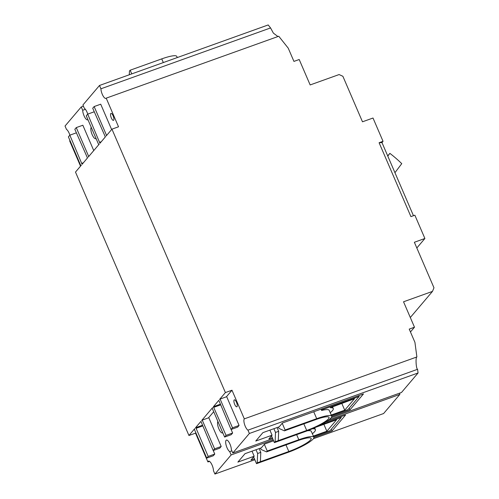 <?xml version="1.0" encoding="UTF-8"?>
<svg xmlns="http://www.w3.org/2000/svg" width="499" height="499" viewBox="0 0 499 499"><rect width="100%" height="100%" fill="white"/><g stroke="black" fill="none" stroke-linecap="round" stroke-linejoin="round"><path stroke-width="0.75" d="M273.202 439.856L231.143 454.945L214.913 474.05L213.478 470.725A6.219 2.046 -109.7 0 0 212.131 465.218A6.219 2.046 -109.7 0 0 208.532 461.132A6.219 2.046 -109.7 0 0 207.921 461.949L195.521 433.144L188.94 435.502L194.803 428.597A11.845 3.898 -109.7 0 0 194.373 429.352L206.754 458.101L208.183 456.417L196.076 428.31L202.606 425.965M70.053 140.699A6.219 2.046 70.3 0 1 69.773 140.886A6.219 2.046 70.3 0 1 69.667 140.918L69.872 140.843M87.93 119.654A6.219 2.046 70.3 0 1 87.643 119.847A6.219 2.046 70.3 0 1 84.044 115.762A6.219 2.046 70.3 0 1 82.697 110.26L81.262 106.929L65.032 126.035L66.467 129.366A6.219 2.046 70.3 0 1 69.174 133.27A6.219 2.046 70.3 0 1 69.866 135.16M231.106 429.471L232.634 433.013L226.053 435.377L213.391 406.716L218.824 400.323L231.062 429.483L232.49 427.799L220.109 399.057A11.845 3.898 -109.7 0 0 219.535 399.481L225.398 392.576L231.979 390.218L244.317 418.861L416.883 356.953C415.405 357.109 416.079 369.004 417.576 369.297L418.068 372.965L249.375 433.481L232.79 453.011L231.355 449.68A6.219 2.046 -109.7 0 0 230.008 444.179A6.219 2.046 -109.7 0 0 226.409 440.093A6.219 2.046 -109.7 0 0 227.008 447.715A6.219 2.046 -109.7 0 0 229.708 451.614L231.143 454.945M82.697 110.26L85.366 109.3M416.827 247.984L424.892 238.491L414.862 215.2L410.914 216.616L379.097 142.733L381.972 142.577L383.039 141.317L373.009 118.026L362.486 121.8L342.888 76.291L339.102 74.557L310.153 84.942L299.2 59.512L293.936 61.402L288.229 48.147L278.76 36.246L106.2 98.153A6.219 2.046 70.3 0 1 105.875 98.384A6.219 2.046 70.3 0 1 102.775 95.359A6.219 2.046 70.3 0 1 100.929 88.797L99.494 85.466L82.909 104.996L84.343 108.32A6.219 2.046 70.3 0 1 87.044 112.225A6.219 2.046 70.3 0 1 87.743 114.121M217.92 421.493A6.219 2.046 -109.7 0 0 218.874 428.841A6.219 2.046 -109.7 0 0 222.479 432.926A6.219 2.046 -109.7 0 0 222.76 432.733M236.47 402.275A3.699 1.216 -109.7 0 0 234.33 399.842A3.699 1.216 -109.7 0 0 234.686 404.377A3.699 1.216 -109.7 0 0 236.825 406.81A3.699 1.216 -109.7 0 0 236.47 402.275M113.111 115.83A3.699 1.216 -109.7 0 0 110.965 113.404A3.699 1.216 -109.7 0 0 111.321 117.939A3.699 1.216 -109.7 0 0 113.466 120.371A3.699 1.216 -109.7 0 0 113.111 115.83M91.217 127.289A6.219 2.046 -109.7 0 0 92.172 134.636A6.219 2.046 -109.7 0 0 95.771 138.722A6.219 2.046 -109.7 0 0 96.058 138.529M195.839 432.764L195.521 433.144M226.053 435.377L224.625 437.062L212.243 408.313A11.845 3.898 -109.7 0 1 212.674 407.558L201.665 420.52A11.845 3.898 -109.7 0 1 202.238 420.096L214.614 448.844L213.185 450.528L200.947 421.362L195.514 427.762L202.32 425.298L195.62 427.724M213.715 411.719L208.513 417.844M220.202 404.271L213.491 406.679M231.979 390.218L226.384 396.805M106.2 98.153L118.531 126.796L111.957 129.16L106.094 136.059A11.845 3.898 -109.7 0 0 106.518 135.304L94.143 106.555L92.708 108.239L105.358 136.926M105.333 136.932L99.943 143.294L87.705 114.134L94.236 111.788M87.705 114.134L86.277 115.818L98.659 144.56A11.845 3.898 -109.7 0 0 99.226 144.136L88.217 157.098A11.845 3.898 -109.7 0 0 88.647 156.349L76.266 127.601L74.838 129.285L87.481 157.965M87.456 157.977L82.067 164.339L69.835 135.173L76.366 132.834M69.835 135.173L68.4 136.857L80.782 165.606A11.845 3.898 -109.7 0 0 81.356 165.181L75.492 172.08L188.94 435.502M269.884 430.132L272.067 435.203L255.75 441.054L262.898 432.639L279.215 426.782L282.434 422.996L363.49 393.917L349.905 409.91L331.785 416.409M273.602 440.792L264.557 444.041L261.339 447.828L245.028 453.678L237.873 462.099L254.191 456.242L252.007 451.177M80.532 166.148L69.667 140.918M209.518 461.375L207.921 461.949M249.375 433.481L247.941 430.157A6.219 2.046 -109.7 0 1 244.604 424.568A6.219 2.046 -109.7 0 1 244.317 418.861M220.109 399.057L226.689 396.693L239.071 425.441L237.636 427.125L231.062 429.483M232.634 433.013L231.205 434.698L224.625 437.062M202.238 420.096L208.813 417.738L221.194 446.48L219.766 448.164L213.185 450.528M213.235 450.51L214.763 454.059L213.329 455.743L206.754 458.101M416.883 356.953L414.931 342.351L409.224 329.103L414.488 327.213L410.459 331.96M331.255 417.682L401.477 392.488L418.068 372.965M399.662 393.143L399.836 394.428L328.885 419.877M313.378 438.727L383.606 413.534L399.836 394.428M410.309 317.507L432.483 291.397L403.535 301.783L414.488 327.213M424.892 238.491L414.363 242.264L433.968 287.773L432.483 291.397M99.494 85.466L268.188 24.95L270.564 27.938L273.377 33.127L277.937 36.539M87.169 157.796L87.325 158.152M76.266 127.601L82.846 125.237L93.756 150.579M105.046 136.751L105.195 137.113M94.143 106.555L100.717 104.197L111.633 129.534M111.957 129.16L225.398 392.576M195.564 427.724L196.076 428.31M383.039 141.317L379.097 142.733M254.191 456.242L250.972 460.028L254.421 458.793M313.908 437.455L332.028 430.955L331.292 429.24M332.028 430.955L345.614 414.962L325.454 422.191M272.292 437.754L268.849 438.989L272.067 435.203M349.169 408.194L349.905 409.91M214.913 474.05L254.827 459.735M417.576 369.297L247.941 430.157M232.79 453.011L272.697 438.69M231.854 450.846L229.708 451.614M381.972 142.577L413.465 215.705M81.262 106.929L83.408 106.162M100.929 88.797L270.564 27.938M387.792 156.1L389.869 153.355L387.704 155.9M389.869 153.355A123.228 114.333 -139.7 0 1 401.757 163.647L394.934 172.685M313.572 436.581L330.089 430.656L341.241 417.526L340.873 416.665M259.174 448.607L260.79 452.356L257.627 453.491L256.012 449.736M260.497 448.133L261.064 449.449L266.528 451.888L267.246 451.046L264.339 444.297M341.241 417.526L320.533 424.955M312.343 433.731A26.647 4.684 156.7 0 0 315.399 429.602A26.647 4.684 156.7 0 0 312.424 428.766M316.098 427.132L336.582 419.784L326.857 431.23L313.353 436.07M307.334 430.799A22.206 3.898 -23.3 0 1 311.32 431.354L313.859 437.243A22.206 3.898 -23.3 0 1 288.098 452.344L256.517 463.671L253.617 456.922M326.857 431.23L323.888 424.337M257.627 453.491L257.234 462.829L256.517 463.671M260.79 452.356L260.391 461.694L288.815 451.501A19.243 3.381 -23.3 0 0 311.139 438.415A19.243 3.381 -23.3 0 0 298.109 440.555L266.528 451.888M267.246 451.046L298.826 439.719A22.206 3.898 -23.3 0 1 313.859 437.243M257.234 462.829L260.391 461.694M214.614 448.844L221.194 446.48M214.763 454.059L208.183 456.417M131.755 73.896L130.164 70.209L129.453 71.051L129.291 74.775M177.276 57.566L176.777 56.412A22.206 3.898 156.7 0 0 161.745 58.882L130.164 70.209M331.442 415.536L347.965 409.61L359.118 396.48L358.744 395.62M277.045 427.562L278.66 431.311L275.504 432.446L273.889 428.697M278.367 427.088L278.935 428.404L284.405 430.843L285.116 430.001L282.209 423.258M359.118 396.48L322.273 409.698L321.899 408.837M330.219 412.692A26.647 4.684 156.7 0 0 333.276 408.556A26.647 4.684 156.7 0 0 330.238 407.727L354.452 398.738L344.728 410.184L331.224 415.031M322.273 409.698L321.612 410.477A22.206 3.898 -23.3 0 1 329.197 410.315L331.729 416.203A22.206 3.898 -23.3 0 1 305.974 431.298L274.394 442.625L271.487 435.883M344.728 410.184L341.759 403.292M275.504 432.446L275.111 441.79L274.394 442.625M278.66 431.311L278.267 440.654L306.692 430.456A19.243 3.381 -23.3 0 0 329.009 417.376A19.243 3.381 -23.3 0 0 315.986 419.516L284.405 430.843M321.612 410.477L321.038 409.149M285.116 430.001L316.697 418.673A22.206 3.898 -23.3 0 1 331.729 416.203M275.111 441.79L278.267 440.654M232.49 427.799L239.071 425.441M285.977 444.908L288.815 451.501M296.643 434.648L298.826 439.719M161.745 58.882L163.335 62.568M101.291 141.71L99.812 142.24M83.414 162.755L81.936 163.285M303.854 423.869L306.692 430.456M313.728 411.769L316.697 418.673M213.952 407.265L220.483 404.926M314.626 427.799L315.399 429.602M332.446 406.635L333.276 408.556M213.435 406.685L220.196 404.259"/></g></svg>
